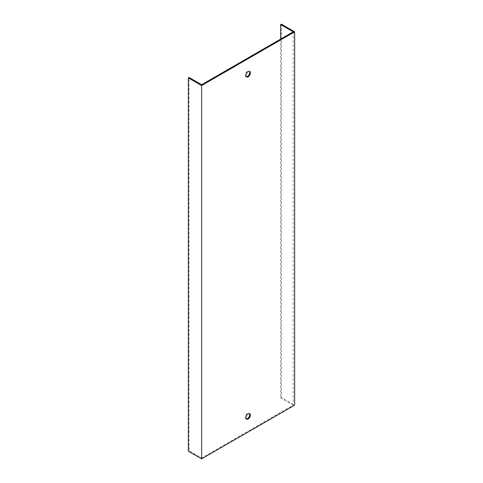 <?xml version="1.0" encoding="UTF-8"?>
<svg xmlns="http://www.w3.org/2000/svg" width="483" height="483" viewBox="0 0 483 483"><rect width="100%" height="100%" fill="white"/><g stroke="black" fill="none" stroke-linecap="round" stroke-linejoin="round"><path stroke-width="0.36" stroke-dasharray="2.42 1.81" d="M201.628 84.706L201.628 458.023L189.052 450.76L189.052 77.449M188.334 451.176L189.052 450.76M281.372 24.15L281.372 397.461L294.666 405.134M280.653 39.081L280.653 397.877L281.372 397.461M280.653 397.877L293.229 405.134L201.628 458.023M293.229 31.824L293.229 405.134M246.239 76.706A3.176 1.835 -60 0 1 245.841 76.568A3.176 1.835 -60 0 1 245.352 74.026A3.176 1.835 -60 0 1 247.429 71.23A3.176 1.835 -60 0 1 249.017 71.073A3.176 1.835 -60 0 1 249.331 71.351M246.239 418.912A3.176 1.835 -60 0 1 245.841 418.773A3.176 1.835 -60 0 1 245.352 416.231A3.176 1.835 -60 0 1 247.429 413.43A3.176 1.835 -60 0 1 249.017 413.273A3.176 1.835 -60 0 1 249.331 413.551M245.841 418.773L246.559 419.19M249.017 413.273L249.735 413.69M245.841 76.568L246.559 76.984M249.017 71.073L249.735 71.484"/><path stroke-width="0.72" d="M280.653 39.081L280.653 24.567L293.229 31.824L201.628 84.706L189.052 77.449L188.334 77.866L188.334 451.176L201.628 458.85L201.628 85.539L188.334 77.866M248.147 76.827A3.176 1.835 120 0 0 250.218 74.032A3.176 1.835 120 0 0 249.735 71.484A3.176 1.835 120 0 0 248.147 71.641A3.176 1.835 120 0 0 246.07 74.442A3.176 1.835 120 0 0 246.559 76.984A3.176 1.835 120 0 0 248.147 76.827M248.147 413.846A3.176 1.835 120 0 0 246.07 416.642A3.176 1.835 120 0 0 246.559 419.19A3.176 1.835 120 0 0 249.735 417.354A3.176 1.835 120 0 0 249.735 413.69A3.176 1.835 120 0 0 248.147 413.846M280.653 24.567L281.372 24.15L294.666 31.824L294.666 405.134L201.628 458.85M294.666 31.824L201.628 85.539M249.331 71.351A3.176 1.835 -60 0 1 249.017 74.738A3.176 1.835 -60 0 1 246.239 76.706M249.331 413.551A3.176 1.835 -60 0 1 249.017 416.938A3.176 1.835 -60 0 1 246.239 418.912"/></g></svg>
